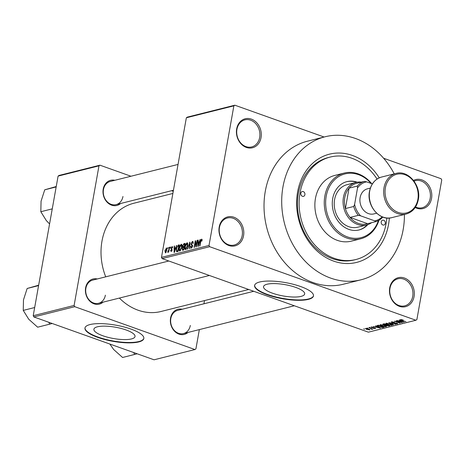 <?xml version="1.0" encoding="UTF-8"?>
<svg xmlns="http://www.w3.org/2000/svg" width="465" height="465" viewBox="0 0 465 465"><rect width="100%" height="100%" fill="white"/><g stroke="black" fill="none" stroke-linecap="round" stroke-linejoin="round"><path stroke-width="0.7" d="M389.722 287.835A14.95 12.264 -104.1 0 1 404.422 278.029A14.95 12.264 -104.1 0 1 414.083 296.525A14.95 12.264 -104.1 0 1 399.383 306.33A14.95 12.264 -104.1 0 1 389.722 287.835M412.717 296.374A13.95 11.445 75.9 0 0 397.953 278.785A13.95 11.445 75.9 0 0 389.978 288.265A13.95 11.445 75.9 0 0 404.742 305.848A13.95 11.445 75.9 0 0 412.717 296.374M219.195 227.03A14.95 12.264 -104.1 0 1 233.901 217.225A14.95 12.264 -104.1 0 1 243.555 235.714A14.95 12.264 -104.1 0 1 228.856 245.52A14.95 12.264 -104.1 0 1 219.195 227.03M242.195 235.563A13.95 11.445 75.9 0 0 227.431 217.98A13.95 11.445 75.9 0 0 219.457 227.455A13.95 11.445 75.9 0 0 234.221 245.043A13.95 11.445 75.9 0 0 242.195 235.563M236.673 128.921A14.95 12.264 -104.1 0 1 251.373 119.116A14.95 12.264 -104.1 0 1 261.034 137.611A14.95 12.264 -104.1 0 1 246.334 147.417A14.95 12.264 -104.1 0 1 236.673 128.921M259.668 137.46A13.95 11.445 75.9 0 0 244.904 119.871A13.95 11.445 75.9 0 0 236.935 129.351A13.95 11.445 75.9 0 0 251.693 146.934A13.95 11.445 75.9 0 0 259.668 137.46M413.513 180.42A14.95 12.264 -104.1 0 1 426.824 183.1A14.95 12.264 -104.1 0 1 431.555 198.416A14.95 12.264 -104.1 0 1 415.216 207.495M415.518 207.03A13.95 11.445 75.9 0 0 422.22 207.745A13.95 11.445 75.9 0 0 430.195 198.264A13.95 11.445 75.9 0 0 415.431 180.682A13.95 11.445 75.9 0 0 414.053 181.141M267.09 284.237A20.884 5.731 -169.9 0 0 263.545 286.643A20.884 5.731 -169.9 0 0 277.57 294.746A20.884 5.731 -169.9 0 0 301.128 296.374A20.884 5.731 -169.9 0 0 304.668 293.967A20.884 5.731 -169.9 0 0 290.648 285.865A20.884 5.731 -169.9 0 0 267.09 284.237M259.679 281.993A29.894 8.207 -169.9 0 0 254.611 285.44A29.894 8.207 -169.9 0 0 274.681 297.042A29.894 8.207 -169.9 0 0 308.4 299.367A29.894 8.207 -169.9 0 0 313.474 295.926A29.894 8.207 -169.9 0 0 293.398 284.324A29.894 8.207 -169.9 0 0 259.679 281.993M254.651 285.254A29.894 8.207 -169.9 0 0 275.077 296.746A29.894 8.207 -169.9 0 0 308.469 298.989A29.894 8.207 -169.9 0 0 313.497 295.734M188 332.446A12.956 10.625 -104.1 0 1 175.567 332.167A12.956 10.625 -104.1 0 1 170.568 318.083A12.956 10.625 -104.1 0 1 182.181 309.254M253.751 291.293L177.665 310.388A11.956 9.812 75.9 0 0 170.829 318.508A11.956 9.812 75.9 0 0 183.483 333.579A11.956 9.812 75.9 0 0 190.319 325.459M103.061 302.163A12.956 10.625 -104.1 0 1 90.629 301.884A12.956 10.625 -104.1 0 1 85.63 287.794A12.956 10.625 -104.1 0 1 97.243 278.965M168.812 261.01L92.727 280.099A11.956 9.812 75.9 0 0 85.891 288.224A11.956 9.812 75.9 0 0 98.545 303.296A11.956 9.812 75.9 0 0 105.381 295.17M120.638 203.49A12.956 10.625 -104.1 0 1 108.206 203.211A12.956 10.625 -104.1 0 1 103.207 189.121A12.956 10.625 -104.1 0 1 114.82 180.292M178.043 164.43L110.304 181.426A11.956 9.812 75.9 0 0 103.468 189.546A11.956 9.812 75.9 0 0 116.122 204.623A11.956 9.812 75.9 0 0 122.958 196.497M389.333 218.027A55.8 45.785 -104.1 0 1 388.531 224.502A55.8 45.785 -104.1 0 1 333.649 261.115A55.8 45.785 -104.1 0 1 297.588 192.068A55.8 45.785 -104.1 0 1 332.179 153.59A55.8 45.785 -104.1 0 1 379.254 177.851M377.051 179.072A52.812 43.332 75.9 0 0 330.208 157.06L328.552 157.478A52.812 43.332 75.9 0 0 298.367 193.353A52.812 43.332 75.9 0 0 354.254 259.929L355.911 259.511A52.812 43.332 75.9 0 0 386.095 223.63A52.812 43.332 75.9 0 0 386.816 217.992M394.233 173.869A73.737 60.497 75.9 0 0 325.116 136.762A73.737 60.497 75.9 0 0 282.97 186.86A73.737 60.497 75.9 0 0 361.003 279.808A73.737 60.497 75.9 0 0 403.149 229.716A73.737 60.497 75.9 0 0 404.422 214.464M325.116 136.762L307.435 141.203A73.737 60.497 75.9 0 0 265.288 191.295A73.737 60.497 75.9 0 0 343.321 284.243L361.003 279.808M172.87 193.452L133.868 203.24A55.8 45.785 75.9 0 0 101.975 241.149A55.8 45.785 75.9 0 0 105.712 276.838M119.377 298.065A55.8 45.785 75.9 0 0 161.024 311.492L248.699 289.492M97.447 326.796A20.884 5.731 -169.9 0 0 93.901 329.203A20.884 5.731 -169.9 0 0 107.927 337.311A20.884 5.731 -169.9 0 0 131.485 338.939A20.884 5.731 -169.9 0 0 135.024 336.532A20.884 5.731 -169.9 0 0 121.005 328.424A20.884 5.731 -169.9 0 0 97.447 326.796M90.036 324.558A29.894 8.207 -169.9 0 0 84.967 328.005A29.894 8.207 -169.9 0 0 105.038 339.601A29.894 8.207 -169.9 0 0 138.756 341.932A29.894 8.207 -169.9 0 0 143.83 338.485A29.894 8.207 -169.9 0 0 123.754 326.889A29.894 8.207 -169.9 0 0 90.036 324.558M85.008 327.813A29.894 8.207 -169.9 0 0 105.433 339.311A29.894 8.207 -169.9 0 0 138.826 341.554A29.894 8.207 -169.9 0 0 143.854 338.299M367.809 328.366L366.995 328.075L367.844 328.168M370.547 328.488L368.757 327.633L372.889 329.11L371.878 328.964L372.192 329.33L371.64 329.336L370.582 328.284M371.913 328.761L372.221 329.179M371.477 329.063L371.366 328.569M370.221 327.761L369.408 327.47L370.256 327.558M371.576 327.697L371.087 327.005L373.279 327.261L371.657 327.221L371.826 327.569L374.999 327.906L375.389 328.528L373.389 328.313L374.784 328.319L374.732 328.028L371.616 327.476M371.704 326.953L371.826 327.569M375.668 328.36L375.389 328.528L375.458 328.116M374.784 328.319L374.767 327.831M376.917 326.622L375.522 325.936L375.889 325.843L380.504 328.139L373.325 326.488L375.697 326.924L376.958 326.378M380.236 324.709L384.433 325.384C386.124 325.936 386.665 326.407 386.066 326.79L381.788 326.087L380.097 325.273L380.196 324.721M386.415 326.558L386.066 326.79L386.171 326.192M386.014 323.262L390.211 323.931C391.902 324.489 392.443 324.959 391.844 325.343L387.566 324.64L385.874 323.82L385.973 323.274M392.187 325.111L391.844 325.343L391.949 324.744M400.673 319.583L403.207 320.025L401.376 320.071L405.986 321.745L400.435 319.734M401.371 319.554L401.376 320.071M161.483 257.389L209.006 245.468L209.651 246.7L415.902 320.246L368.379 332.167L162.128 258.621L161.483 257.389L186.349 117.773L187.331 117.122L234.854 105.2L233.872 105.851L186.349 117.773M209.651 246.7L162.128 258.621M400.627 320.67L399.232 319.99L399.598 319.897L404.213 322.193L397.04 320.542L399.412 320.978L400.667 320.426M400.836 322.35L396.285 320.728L402.318 322.669L395.907 321.507L400.109 323.222L394.425 321.193L400.871 322.152M392.222 321.803L392.425 322.646L396.872 323.134L397.424 323.942L394.669 323.599L396.75 323.704L395.808 323.036L392.082 322.739L391.53 321.879L394.616 322.268L391.89 322.28L391.978 321.809M391.152 322.106L391.53 321.879M397.761 323.733L397.424 323.942L397.517 323.425M396.75 323.704L396.535 323.024M393.361 324.913L388.781 322.611L395.855 324.291L389.641 322.797L393.407 324.663M383.735 324.89L383.137 324.029L384.23 323.75L389.914 325.779L386.427 325.785L383.776 324.675M382.718 324.256L383.137 324.029M378.963 326.819C377.255 326.267 376.743 325.814 377.423 325.459L378.452 325.204L384.137 327.232L382.492 327.581L378.998 326.616M376.993 325.715L377.423 325.459M366.647 329.447L365.444 328.424L368.565 328.941L369.722 329.947L366.682 329.243M369.983 329.778L369.722 329.947L369.803 329.511M364.496 329.197L363.682 328.906L364.531 328.999M415.902 320.246L416.878 319.595L441.75 179.978L441.105 178.746L383.613 158.245M324.093 137.018L234.854 105.2M167.65 248.636L168.167 247.601L167.65 248.636M168.778 249.827L169.225 247.339L169.574 247.246L168.719 252.053L168.371 252.14L168.504 251.373L167.935 252.332L167.644 252.158L168.778 249.827L169.097 249.938M167.871 251.443L168.423 251.582M170.062 248.025L170.579 246.996L170.062 248.025M172.48 246.729L171.998 246.56L172.579 247.886L172.213 248.06L171.852 247.252L171.242 248.112L172.166 249.961L171.126 251.53L170.556 250.362L170.922 250.187L171.236 250.844L171.794 250.147L170.87 248.322L172.277 246.56M172.608 247.456L171.852 247.252M171.725 251.077L171.073 250.844L171.759 251.03M172.178 249.879L171.387 249.6M175.683 247.601L176.706 245.456L174.462 252.332L174.09 252.425L174.148 246.101L174.515 246.008L174.468 247.903L175.973 247.706M181.751 244.48L181.147 244.265L181.972 245.043L181.914 247.223L179.938 251.042C179.048 250.85 178.798 249.833 179.188 247.984L179.955 245.526L181.484 244.27M179.938 251.042L179.606 251.03M187.529 243.032L186.924 242.811L187.744 243.596L187.691 245.776L185.715 249.589C184.826 249.397 184.576 248.38 184.965 246.537L185.733 244.079L187.261 242.817M185.715 249.589L185.378 249.583M201.979 239.277L201.583 239.138L202.048 239.463L201.979 241.004L201.612 241.178L201.426 239.911L200.961 240.504L199.944 245.939L199.595 246.026L200.392 241.544L201.583 239.138L202.048 239.463M202.089 240.109L201.426 239.911M209.006 245.468L233.872 105.851M199.398 241.649L200.049 239.603L200.421 239.51L198.171 246.38L197.805 246.473L197.858 240.155L198.224 240.062L198.177 241.957L199.688 241.754M196.16 245.625L197.102 240.341L197.456 240.254L196.282 246.857L195.905 246.95L195.364 242.027L194.422 247.322L194.068 247.409L195.248 240.806L195.626 240.713L196.16 245.625L196.48 245.741M193.091 241.661L192.44 241.428L193.208 243.369L192.841 243.544L192.272 242.213L191.353 243.52L192.62 246.13L191.295 248.188L190.586 246.485L190.952 246.311L191.423 247.421L192.278 245.549L191.255 245.055L190.999 243.619L192.44 241.428L192.818 241.434M193.283 242.48L192.272 242.213M191.295 248.188L190.941 248.182M191.969 247.706L191.173 247.421L192.022 247.636M192.673 245.689L191.76 245.241M187.319 249.106L189.947 242.137L189.813 248.479L189.447 248.572L189.656 242.945L187.691 249.013L187.319 249.106M182.78 250.246L182.106 248.827L182.733 247.345L182.542 245.846L183.96 243.643L185.047 243.364L183.873 249.972L182.396 250.251M176.316 248.746L178.24 245.072L179.269 244.817L178.095 251.42L176.572 251.681L176.316 248.746L176.63 248.856M177.107 251.664L176.601 251.693M166.801 248.136L166.348 247.973L166.889 250.217L165.464 252.948L164.918 250.757L166.604 247.979M59.067 175.445L99.958 165.185L98.981 165.842L58.09 176.101L59.067 175.445M173.253 191.324L171.55 190.714M130.961 176.241L99.958 165.185M33.864 316.95L154.043 359.8L194.934 349.541L74.755 306.691L33.864 316.95L33.218 315.718L58.09 176.101M33.218 315.718L74.109 305.453L98.981 165.842M194.934 349.541L195.91 348.89L199.346 329.604M203.943 303.79L204.519 300.576M74.109 305.453L74.755 306.691M202.089 240.143L201.624 239.981M200.351 239.708L200.049 239.603M198.218 240.283L197.858 240.155M199.468 242.416L198.177 241.957M198.468 244.456L199.142 242.451L198.16 242.695L198.084 245.747L198.468 244.456L198.77 244.561M197.422 240.452L197.102 240.341M195.782 242.178L195.364 242.027M195.649 240.951L195.248 240.806M190.923 246.601L190.586 246.485M192.586 246.305L192.272 246.194M191.324 243.736L190.999 243.619M189.941 242.346L189.604 242.224M185.279 246.648L184.965 246.537M186.087 244.201L185.733 244.079M186.407 249.095L185.611 248.816L187.343 245.851L186.785 243.584L185.308 246.467L185.192 247.921L186.459 249.037M187.657 245.962L187.343 245.851M187.79 243.863L186.785 243.584M182.443 248.944L182.106 248.827M183.216 247.519L182.733 247.345M182.867 245.962L182.542 245.846M183.658 249.287L184.006 247.316L182.966 247.636L182.478 248.63L183.047 249.438L183.971 249.397M184.326 247.427L184.006 247.316M183.878 249.926L182.611 249.473L183.913 249.746M184.146 246.543L184.559 244.224L183.437 244.59L182.896 245.753L183.454 246.717L184.46 246.653M184.872 244.34L184.559 244.224M184.39 247.049L183.076 246.735L184.367 247.194M179.502 248.101L179.188 247.984M180.31 245.654L179.955 245.526M180.629 250.548L179.833 250.263L181.565 247.299L181.007 245.038L179.537 247.915L179.42 249.374L180.682 250.484M181.879 247.415L181.565 247.299M182.013 245.311L181.007 245.038M179.165 245.404L178.24 245.072M177.88 250.734L178.781 245.677L177.095 247.02L176.665 248.665L176.781 250.885L178.194 250.85M179.095 245.787L178.781 245.677M178.136 251.205L176.781 250.885M176.642 245.66L176.34 245.549M174.509 246.229L174.148 246.101M175.758 248.368L174.468 247.903M174.759 250.403L175.427 248.403L174.451 248.647L174.375 251.699L174.759 250.403L175.055 250.513M170.911 250.484L170.556 250.362M172.096 250.257L171.794 250.147M172.166 249.926L171.754 249.775M171.236 248.455L170.87 248.322M170.545 247.2L170.231 247.084M169.539 247.45L169.225 247.339M168.818 251.484L168.504 251.373M168.917 250.955L168.539 250.821M168.132 247.804L167.819 247.688M165.238 250.873L164.918 250.757M166.063 252.478L165.447 252.257L166.534 250.31L166.22 248.665L165.278 250.623L165.598 252.263L166.092 252.437M166.848 250.42L166.534 250.31M167.011 248.897L166.22 248.665M402.498 321.611L401.173 320.937L400.191 321.181L403.411 322.036L402.545 321.362M400.266 320.763L400.191 321.181M386.735 323.198L387.938 324.558L389.368 324.977L391.175 325.105L391.518 324.477M391.175 325.105L389.85 324.018L386.427 323.663L386.508 323.198M388.932 325.43L388.821 326.052M386.305 324.849L386.682 325.669L388.897 325.634L387.2 325.023L386.194 325.355L386.281 324.855M386.572 324.587L384.543 324.076L383.486 324.425L383.573 323.919M383.584 323.913L383.503 324.384L384.084 324.803L386.537 324.791M383.869 323.843L383.794 324.268M380.957 324.646L382.16 326.006L383.596 326.424L385.398 326.552L385.747 325.93M385.398 326.552L384.073 325.465L380.649 325.111L380.73 324.646M382.555 327.221L382.492 327.581M383.119 327.081L378.766 325.529L378.132 325.686L378.074 326.203L379.324 326.732L381.881 327.325L383.154 326.878M378.208 325.262L378.074 326.203M378.789 327.558L377.458 326.889L376.481 327.133L379.702 327.982L378.83 327.308M376.557 326.709L376.481 327.133M371.75 328.703L371.64 329.336M366.071 328.377L366.955 329.342L369.14 329.737L369.355 329.255M369.14 329.737L368.216 329.028L365.885 328.732L365.949 328.371M300.838 193.231A2.494 2.046 75.9 0 0 303.471 196.369A2.494 2.046 75.9 0 0 304.895 194.678A2.494 2.046 75.9 0 0 302.262 191.539A2.494 2.046 75.9 0 0 300.838 193.231M381.224 221.892A2.494 2.046 75.9 0 0 383.863 225.037A2.494 2.046 75.9 0 0 385.287 223.345A2.494 2.046 75.9 0 0 382.649 220.201A2.494 2.046 75.9 0 0 381.224 221.892M357.178 182.199A24.912 20.437 75.9 0 0 346.942 181.629A24.912 20.437 75.9 0 0 332.708 198.549A24.912 20.437 75.9 0 0 359.067 229.954A24.912 20.437 75.9 0 0 367.821 224.624M358.794 230.018A24.912 20.437 75.9 0 0 367.222 224.81M371.047 183.425A32.881 26.982 75.9 0 0 326.209 196.236A32.881 26.982 75.9 0 0 345.175 235.982A32.881 26.982 75.9 0 0 378.452 220.544M378.963 220.259A33.881 27.795 -104.1 0 1 360.7 238.789A33.881 27.795 -104.1 0 1 324.843 196.085A33.881 27.795 -104.1 0 1 344.21 173.067A33.881 27.795 -104.1 0 1 371.692 183.652M344.21 173.067L334.817 175.427A33.881 27.795 75.9 0 0 315.45 198.439A33.881 27.795 75.9 0 0 351.308 241.149L360.7 238.789M330.208 157.06A52.812 43.332 75.9 0 0 300.024 192.94A52.812 43.332 75.9 0 0 355.911 259.511M371.628 222.677A21.925 17.984 -104.1 0 1 366.629 224.973L357.788 227.193A21.925 17.984 -104.1 0 1 334.591 199.561A21.925 17.984 -104.1 0 1 347.117 184.663L355.958 182.449A21.925 17.984 -104.1 0 1 361.45 182.117M356.556 182.309A24.912 20.437 75.9 0 0 346.669 181.699M133.722 352.557L134.606 354.458L122.58 357.48L113.663 349.517L109.839 344.042M134.606 354.458L137.129 353.772M366.629 224.973A21.925 17.984 -104.1 0 1 357.597 224.461A21.925 17.984 -104.1 0 1 343.071 202.682A21.925 17.984 -104.1 0 1 355.958 182.449M364.38 181.379L366.635 181.85A19.931 16.351 75.9 0 0 357.539 187.918L357.335 186.076A20.925 17.17 -104.1 0 1 364.38 181.379L356.091 183.46A20.925 17.17 75.9 0 0 349.046 188.156A20.925 17.17 75.9 0 0 345.414 208.564A20.925 17.17 75.9 0 0 350.04 217.422A20.925 17.17 75.9 0 0 358.317 223.38A20.925 17.17 75.9 0 0 367.606 223.682L375.894 221.607L374.744 220.858A19.931 16.351 75.9 0 0 382.172 216.812M357.539 187.918L354.609 204.368A19.931 16.351 75.9 0 0 360.584 215.812L358.329 215.342L350.04 217.422L367.606 223.682M357.335 186.076L349.046 188.156L345.414 208.564L353.702 206.483L354.609 204.368M372.366 183.89L366.635 181.85M360.584 215.812L374.744 220.858M358.329 215.342A20.925 17.17 -104.1 0 1 353.702 206.483M382.805 217.062A20.925 17.17 -104.1 0 1 375.894 221.607M376.65 213.214L373.843 213.917A12.956 10.625 -104.1 0 1 360.131 197.59A12.956 10.625 -104.1 0 1 367.536 188.79L370.343 188.087M48.79 322.268L49.674 324.175L52.19 323.483M38.578 285.609L27.156 288.48L38.653 285.208M34.677 307.534L23.25 310.399L23.483 299.873L27.156 288.48M49.674 324.175L37.642 327.191L28.725 319.228L23.25 310.399M56.155 186.936L44.733 189.807L56.23 186.535M52.254 208.861L40.827 211.726L41.06 201.2L44.733 189.807M49.569 223.927L46.302 220.555L40.827 211.726M200.711 241.655L200.392 241.544M189.906 244.061L189.61 243.951M184.936 243.991L183.96 243.643M386.642 324.617L386.537 325.192M383.253 326.912L383.148 327.476M373.691 327.656L373.639 327.953M391.809 217.632L406.172 214.028A20.925 17.17 -104.1 0 1 384.026 187.645A20.925 17.17 -104.1 0 1 395.988 173.433L381.62 177.037A20.925 17.17 75.9 0 0 369.663 191.255A20.925 17.17 75.9 0 0 391.809 217.632C379.597 221.352 366.374 205.565 369.495 191.365C371.082 183.756 375.127 178.979 381.62 177.037M385.392 187.796A19.931 16.351 75.9 0 0 398.273 212.459A19.931 16.351 75.9 0 0 417.872 199.38A19.931 16.351 75.9 0 0 404.992 174.724A19.931 16.351 75.9 0 0 385.392 187.796M191.964 245.293L192.673 245.543M401.208 319.903L401.272 319.542M397.005 323.559L397.064 323.21M377.749 325.889L377.847 325.355M371.477 327.325L371.541 326.953M371.558 328.999L371.622 328.656M294.339 305.767L183.483 333.579M98.545 303.296L209.401 275.483M173.445 190.237L116.122 204.623M406.172 214.028C412.67 212.081 416.71 207.303 418.302 199.694C421.424 185.494 408.2 169.708 395.988 173.433"/></g></svg>
